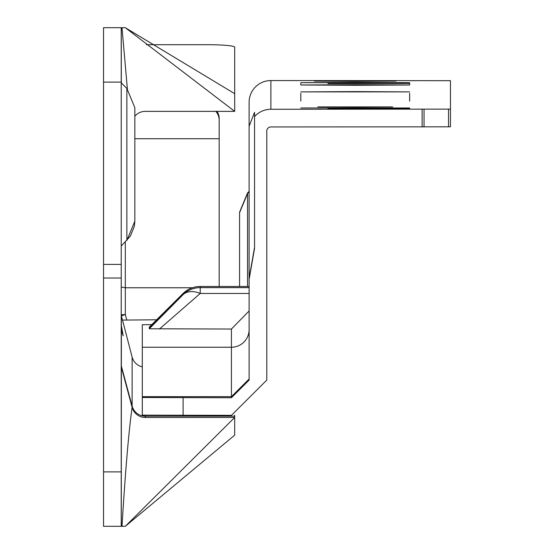 <?xml version="1.0" encoding="UTF-8"?>
<svg xmlns="http://www.w3.org/2000/svg" width="554" height="554" viewBox="0 0 554 554"><rect width="100%" height="100%" fill="white"/><g stroke="black" fill="none" stroke-linecap="round" stroke-linejoin="round"><path stroke-width="0.83" d="M192.418 287.761L125.308 287.761L121.229 287.034M217.043 111.368A13.608 13.552 0 0 1 219.183 118.66L219.183 286.48M134.837 221.233L134.331 226.371L130.322 236.184M130.287 236.233L121.229 246.052M134.837 107.67L134.837 221.178L126.866 240.415L126.866 88.432L134.837 107.67M121.229 325.108L123.196 335.842L121.229 330.066M156.65 319.776L122.517 320.101L132.129 357.129A13.608 13.552 180 0 0 142.295 366.845M121.229 526.3L103.543 526.3L103.543 27.7L121.229 27.7L121.229 526.3L125.308 526.3L234.688 435.153L234.688 417.467L145.273 417.467A13.608 13.608 0 0 1 132.129 407.384L121.368 367.226A4.079 4.079 0 0 1 121.229 366.166M146.443 44.701L207.48 44.701A27.208 2.451 0 0 1 234.688 47.152L234.688 111.368L125.308 27.7L234.688 93.681M134.837 116.243A13.608 13.608 0 0 1 145.273 111.368L234.688 111.368M121.229 365.065A4.079 4.065 180 0 0 121.368 366.111L132.129 406.11A13.608 13.552 180 0 0 145.273 416.151L234.688 416.151L234.688 415.209M234.688 416.151L234.688 417.467L125.308 526.3M103.543 278.018L121.229 278.018M103.543 264.417L121.229 264.417M121.229 27.7L125.308 27.7M219.183 138.722L134.837 138.722M219.183 120.253A13.608 13.552 180 0 0 215.845 111.368M409.641 107.975L300.808 107.975L409.641 107.975M355.225 91.604L300.808 91.895L409.641 91.895L355.225 91.604M355.225 84.714L300.808 84.997L355.225 85.288L409.641 84.997L355.225 84.714M355.225 82.414L300.808 82.705L409.641 82.705L355.225 82.414M355.225 107.095L317.816 106.894L392.641 106.894L355.225 107.095M355.225 81.341L314.416 81.119L396.041 81.119L355.225 81.341M448.532 126.818L450.457 126.811L450.457 109.131L448.532 109.131L448.532 126.818L270.878 126.949A4.079 4.079 180 0 0 266.793 131.035L266.793 380.099L231.427 415.361L142.295 415.147L142.295 397.516L231.427 397.73L249.113 380.099L249.113 279.32L254.549 248.455L254.549 112.303L249.113 126.277L249.113 102.317A21.765 21.765 0 0 1 270.878 80.552L450.457 80.683L450.457 109.131M328.016 83.564L409.641 83.419L328.016 83.273M328.016 108.833L409.641 108.695L328.016 108.549M448.532 109.131L270.878 109.263A21.765 21.765 180 0 0 254.549 116.638M249.113 126.277L249.113 279.32M249.113 379.026L231.427 396.657L231.427 347.24A17.686 17.686 180 0 0 249.113 329.554M249.113 310.974L231.427 329.034L149.275 328.771L182.917 294.804A24.487 15.699 44.8 0 1 200.229 293.454L159.42 329.034M239.584 286.48L239.584 212.182L247.555 192.91L249.113 191.352M151.796 324.609L142.295 324.727L142.295 397.516M231.427 329.034L231.427 347.24L142.295 347.24M249.113 286.48L200.229 286.48L200.229 287.63A24.487 24.487 0 0 0 182.958 294.756L182.958 294.756A24.487 14.21 -134.8 0 0 182.917 294.804L149.275 328.266L149.275 328.771M149.275 327.629L182.917 293.655L149.275 327.116L149.275 327.629L149.857 327.684M231.427 397.73L231.427 396.657L142.295 396.657M249.113 278.24L254.549 247.396M247.555 192.91L247.555 193.464L249.113 191.913M239.584 212.182L239.584 239.252M247.555 286.48L247.555 193.464L239.584 212.667M149.275 328.266L182.958 294.756A24.487 14.21 -134.8 0 1 183.575 294.209M200.229 286.48A24.487 24.487 0 0 0 182.958 293.606L182.958 293.606A24.487 14.21 -134.8 0 0 182.917 293.655A24.487 15.699 44.8 0 1 188.138 290.829M149.275 327.116L182.958 293.606A24.487 14.21 -134.8 0 1 183.575 293.059M125.308 241.966L125.308 314.582L126.707 319.776M122.496 320.184L121.368 316.002A4.079 4.065 0 0 1 121.229 314.949A4.079 0.367 0 0 1 125.308 314.582A4.079 0.353 -15.1 0 0 121.368 316.002L121.368 326.313M121.278 526.3L121.368 330.96M122.005 526.3C125.377 470.761 128.757 431.123 132.129 407.384L132.129 357.129M103.543 471.883L121.229 471.883M103.543 82.117L121.229 82.117M121.305 82.878L121.278 27.7M127.378 88.965L122.005 27.7M145.273 417.467L145.273 415.223M270.878 109.263L270.878 80.552M183.104 397.73L183.104 415.361M422.12 109.263L422.12 126.949M424.045 109.263L424.045 126.949M249.113 287.63L200.229 287.63L200.229 293.454L249.113 293.454M126.866 88.432L121.229 82.795M409.641 83.419L409.641 84.997M409.641 93.252L409.641 101.105M300.808 83.419L300.808 84.997M300.808 93.252L300.808 101.105"/></g></svg>
